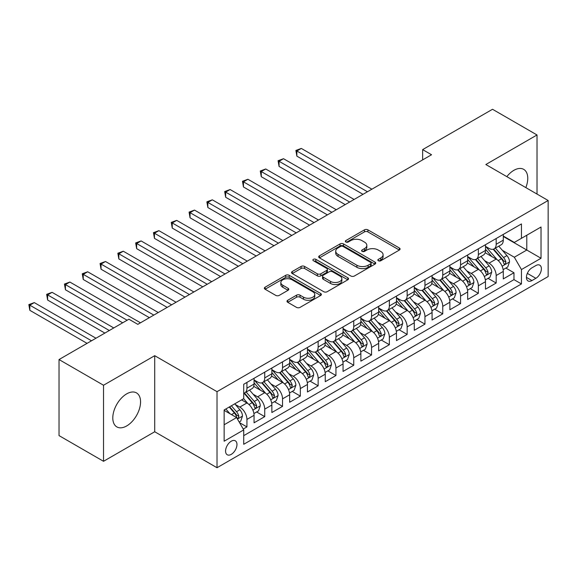 <?xml version="1.0" encoding="UTF-8"?>
<svg xmlns="http://www.w3.org/2000/svg" width="577" height="577" viewBox="0 0 577 577"><rect width="100%" height="100%" fill="white"/><g stroke="black" fill="none" stroke-linecap="round" stroke-linejoin="round"><path stroke-width="0.87" d="M378.361 260.754A1.731 0.995 0 0 0 380.813 260.754L399.378 250.036A2.474 1.428 0 0 0 400.099 249.026A2.474 1.428 0 0 0 399.378 248.016L367.924 229.855A2.474 1.428 0 0 0 364.426 229.855L345.861 240.573A1.731 0.995 0 0 0 345.356 241.28A1.731 0.995 0 0 0 345.861 241.987A1.731 0.995 0 0 0 348.306 241.987L350.708 240.602A7.905 4.566 0 0 1 361.894 240.602L364.513 242.116A7.905 4.566 0 0 1 366.835 245.34A7.905 4.566 0 0 1 364.513 248.572L362.111 249.956A1.731 0.995 0 0 0 361.606 250.663A1.731 0.995 0 0 0 362.111 251.37A1.731 0.995 0 0 0 364.556 251.37L366.965 249.985A7.905 4.566 0 0 1 378.144 249.985L380.77 251.493A7.905 4.566 0 0 1 383.085 254.724A7.905 4.566 0 0 1 380.77 257.955L378.361 259.34A1.731 0.995 0 0 0 377.856 260.047A1.731 0.995 0 0 0 378.361 260.754L378.361 259.34M126.673 425.949A19.64 11.338 120 0 0 139.504 408.639A19.64 11.338 120 0 0 136.497 392.901A19.64 11.338 120 0 0 126.673 393.875A19.64 11.338 120 0 0 113.849 411.185A19.64 11.338 120 0 0 116.857 426.915A19.64 11.338 120 0 0 126.673 425.949M525.835 187.612A19.64 11.338 120 0 0 523.7 169.357A19.64 11.338 120 0 0 513.883 170.323A19.64 11.338 120 0 0 506.822 176.627M231.262 454.366A8.056 4.652 120 0 0 236.527 447.269A8.056 4.652 120 0 0 235.293 440.806A8.056 4.652 120 0 0 231.262 441.21A8.056 4.652 120 0 0 226.004 448.307A8.056 4.652 120 0 0 227.237 454.763A8.056 4.652 120 0 0 231.262 454.366M287.714 300.278A2.474 1.428 0 0 0 286.993 301.281A2.474 1.428 0 0 0 287.714 302.29L296.542 307.39A2.474 1.428 0 0 0 300.033 307.39L320.653 295.482A2.474 1.428 0 0 0 321.382 294.472A2.474 1.428 0 0 0 320.653 293.462L289.2 275.308A2.474 1.428 0 0 0 285.709 275.308L265.088 287.209A2.474 1.428 0 0 0 264.36 288.219A2.474 1.428 0 0 0 265.088 289.228L275.748 295.381A2.474 1.428 0 0 0 279.239 295.381L288.067 290.289A2.474 1.428 0 0 0 288.788 289.279A2.474 1.428 0 0 0 288.067 288.269L282.78 285.218A6.614 3.815 0 0 1 280.84 282.521A6.614 3.815 0 0 1 284.923 278.994A6.614 3.815 0 0 1 292.128 279.823L312.835 291.774A6.614 3.815 0 0 1 314.768 294.472A6.614 3.815 0 0 1 310.693 297.999A6.614 3.815 0 0 1 303.488 297.169L300.033 295.179A2.474 1.428 0 0 0 296.542 295.179L287.714 300.278L287.714 302.29M154.715 355.692L103.528 385.241L59.027 359.55L59.027 435.606L103.528 461.304L154.715 431.755L217.024 467.723L217.024 391.668L154.715 355.692L154.715 431.755M537.021 194.067L537.021 134.968L485.841 164.517L548.15 200.493L217.024 391.668M537.021 134.968L492.52 109.277L422.645 149.616L422.645 159.894M59.027 359.55L128.902 319.204L137.802 324.346L431.546 154.751L422.645 149.616M350.888 276.015A2.474 1.428 0 0 0 354.379 276.015L375 264.107A2.474 1.428 0 0 0 375.721 263.098A2.474 1.428 0 0 0 375 262.088L343.546 243.927A2.474 1.428 0 0 0 340.048 243.927L319.434 255.835A2.474 1.428 0 0 0 318.706 256.844A2.474 1.428 0 0 0 319.434 257.854L350.888 276.015M314.097 261.129A1.731 0.995 0 0 1 315.85 261.374L315.85 259.318L347.83 277.775A2.474 1.428 0 0 1 348.551 278.785A2.474 1.428 0 0 1 347.83 279.795L327.209 291.702A2.474 1.428 0 0 1 323.711 291.702L292.258 273.541L292.258 271.522A2.474 1.428 0 0 0 291.536 272.532A2.474 1.428 0 0 0 292.258 273.541M292.258 271.522L301.086 266.43A2.474 1.428 0 0 1 304.577 266.43L317.336 273.794A2.474 1.428 0 0 0 320.826 273.794L326.683 270.411A2.474 1.428 0 0 0 327.404 269.401A2.474 1.428 0 0 0 326.683 268.392L313.405 260.725A1.731 0.995 0 0 1 312.893 260.018A1.731 0.995 0 0 1 313.967 259.102A1.731 0.995 0 0 1 315.85 259.318M243.234 429.057L246.934 426.922L239.542 422.66M235.344 404.506L239.808 407.088A10.069 5.813 60 0 1 246.934 419.421L254.053 415.31L254.053 422.811L264.735 416.644L256.635 411.964M253.144 394.228L257.616 396.81A10.069 5.813 60 0 1 264.735 409.143L271.854 405.032L271.854 412.533L282.535 406.367L274.436 401.686M270.945 383.95L275.417 386.525A10.069 5.813 60 0 1 282.535 398.866L289.654 394.755L289.654 402.256L300.336 396.089L292.236 391.408M288.745 373.672L293.217 376.247A10.069 5.813 60 0 1 300.336 388.581L307.462 384.47L307.462 391.978L318.143 385.811L310.044 381.13M306.553 363.395L311.017 365.969A10.069 5.813 60 0 1 318.143 378.303L325.262 374.192L325.262 381.7L335.944 375.533L327.844 370.852M324.353 353.117L328.825 355.692A10.069 5.813 60 0 1 335.944 368.025L343.063 363.914L343.063 371.422L353.744 365.255L345.645 360.575M342.154 342.832L346.626 345.414A10.069 5.813 60 0 1 353.744 357.747L360.87 353.636L360.87 361.144L371.552 354.978L363.445 350.297M359.961 332.554L364.426 335.136A10.069 5.813 60 0 1 371.552 347.469L378.671 343.358L378.671 350.866L389.352 344.7L381.253 340.019M377.762 322.276L382.234 324.858A10.069 5.813 60 0 1 389.352 337.192L396.471 333.08L396.471 340.589L407.153 334.415L399.053 329.741M395.562 311.998L400.034 314.58A10.069 5.813 60 0 1 407.153 326.914L414.272 322.803L414.272 330.304L424.953 324.137L416.854 319.463M413.363 301.721L417.835 304.303A10.069 5.813 60 0 1 424.953 316.636L432.079 312.525L432.079 320.026L442.761 313.859L434.661 309.185M431.17 291.443L435.635 294.025A10.069 5.813 60 0 1 442.761 306.358L449.88 302.247L449.88 309.748L460.561 303.581L452.462 298.908M448.971 281.165L453.443 283.747A10.069 5.813 60 0 1 460.561 296.08L467.68 291.969L467.68 299.47L478.362 293.304L470.262 288.63M466.771 270.887L471.243 273.469A10.069 5.813 60 0 1 478.362 285.803L485.488 281.691L485.488 289.192L496.17 283.026L496.17 275.525A10.069 5.813 -120 0 0 489.044 263.191L484.579 260.609M488.07 278.352L496.17 283.026M254.053 415.31A10.069 5.813 -120 0 0 246.934 402.977L241.59 399.89M271.854 405.032A10.069 5.813 -120 0 0 264.735 392.692L253.721 386.338M289.654 394.755A10.069 5.813 -120 0 0 282.535 382.414L271.529 376.06M307.462 384.47A10.069 5.813 -120 0 0 300.336 372.136L289.329 365.782M325.262 374.192A10.069 5.813 -120 0 0 318.143 361.858L307.13 355.504M343.063 363.914A10.069 5.813 -120 0 0 335.944 351.581L324.938 345.226M360.87 353.636A10.069 5.813 -120 0 0 353.744 341.303L342.738 334.948M378.671 343.358A10.069 5.813 -120 0 0 371.552 331.025L360.538 324.671M396.471 333.08A10.069 5.813 -120 0 0 389.352 320.747L378.339 314.393M414.272 322.803A10.069 5.813 -120 0 0 407.153 310.469L396.147 304.115M432.079 312.525A10.069 5.813 -120 0 0 424.953 300.191L413.947 293.837M449.88 302.247A10.069 5.813 -120 0 0 442.761 289.914L431.747 283.559M467.68 291.969A10.069 5.813 -120 0 0 460.561 279.636L449.555 273.282M485.488 281.691A10.069 5.813 -120 0 0 478.362 269.358L467.356 263.004M535.867 265.557L531.951 267.815A7.804 4.508 120 0 0 526.851 274.695A7.804 4.508 120 0 0 528.049 280.949A7.804 4.508 120 0 0 531.951 280.559L535.867 278.302A7.804 4.508 120 0 0 540.966 271.421A7.804 4.508 120 0 0 539.769 265.168A7.804 4.508 120 0 0 535.867 265.557M217.024 467.723L548.15 276.549L548.15 200.493M224.143 424.766L236.606 417.568L243.725 429.901L243.725 444.29L521.449 283.949L521.449 269.56L514.323 257.227L502.379 250.331M243.725 429.901L224.143 441.21L224.143 409.966L243.725 398.657L243.725 384.268L521.449 223.926L521.449 238.315L541.031 227.013L541.031 258.258L521.449 269.56M254.053 379.947L257.616 382.003A10.069 5.813 60 0 0 262.65 382.508L269.769 378.397A10.069 5.813 -120 0 0 271.854 373.781L271.854 368.025M271.854 369.669L275.417 371.725A10.069 5.813 60 0 0 280.451 372.23L287.57 368.112A10.069 5.813 -120 0 0 289.654 363.503L289.654 357.747M289.654 359.392L293.217 361.447A10.069 5.813 60 0 0 298.251 361.945L305.377 357.834A10.069 5.813 -120 0 0 307.462 353.225L307.462 347.469M307.462 349.114L311.017 351.169A10.069 5.813 60 0 0 316.059 351.667L323.178 347.556A10.069 5.813 -120 0 0 325.262 342.947L325.262 337.192M325.262 338.836L328.825 340.892A10.069 5.813 60 0 0 333.859 341.389L340.978 337.278A10.069 5.813 -120 0 0 343.063 332.669L343.063 326.914M343.063 328.558L346.626 330.614A10.069 5.813 60 0 0 351.66 331.111L358.779 327A10.069 5.813 -120 0 0 360.87 322.392L360.87 316.636M360.87 318.28L364.426 320.336A10.069 5.813 60 0 0 369.46 320.834L376.586 316.723A10.069 5.813 -120 0 0 378.671 312.114L378.671 306.358M378.671 308.003L382.234 310.058A10.069 5.813 60 0 0 387.268 310.556L394.387 306.445A10.069 5.813 -120 0 0 396.471 301.836L396.471 296.08M396.471 297.725L400.034 299.78A10.069 5.813 60 0 0 405.068 300.278L412.187 296.167A10.069 5.813 -120 0 0 414.272 291.558L414.272 285.803M414.272 287.447L417.835 289.503A10.069 5.813 60 0 0 422.869 290L429.995 285.889A10.069 5.813 -120 0 0 432.079 281.28L432.079 275.525M432.079 277.169L435.635 279.225A10.069 5.813 60 0 0 440.677 279.722L447.795 275.611A10.069 5.813 -120 0 0 449.88 271.002L449.88 265.247M449.88 266.891L453.443 268.947A10.069 5.813 60 0 0 458.477 269.445L465.596 265.333A10.069 5.813 -120 0 0 467.68 260.725L467.68 254.969M467.68 256.614L471.243 258.669A10.069 5.813 60 0 0 476.277 259.167L483.396 255.056A10.069 5.813 -120 0 0 485.488 250.447L485.488 244.691M243.725 435.657L513.97 279.636L513.97 272.748L503.288 278.915L503.288 271.414A10.069 5.813 -120 0 0 496.17 259.08L485.156 252.726M485.488 246.336L489.044 248.391A10.069 5.813 -120 0 0 494.078 248.889A10.069 5.813 -120 0 0 496.17 244.28L496.17 238.525M494.078 248.889L501.204 244.778A10.069 5.813 -120 0 0 503.288 240.169L503.288 234.413M246.934 382.414L246.934 388.17A10.069 5.813 60 0 1 244.843 392.786A10.069 5.813 60 0 1 243.725 393.189M244.843 392.786L251.969 388.674A10.069 5.813 -120 0 0 254.053 384.058L254.053 378.303M264.735 372.136L264.735 377.892A10.069 5.813 60 0 1 262.65 382.508M282.535 361.858L282.535 367.614A10.069 5.813 60 0 1 280.451 372.23M300.336 351.581L300.336 357.336A10.069 5.813 60 0 1 298.251 361.945M318.143 341.303L318.143 347.058A10.069 5.813 60 0 1 316.059 351.667M335.944 331.025L335.944 336.78A10.069 5.813 60 0 1 333.859 341.389M353.744 320.747L353.744 326.503A10.069 5.813 60 0 1 351.66 331.111M371.552 310.469L371.552 316.225A10.069 5.813 60 0 1 369.46 320.834M389.352 300.191L389.352 305.947A10.069 5.813 60 0 1 387.268 310.556M407.153 289.914L407.153 295.669A10.069 5.813 60 0 1 405.068 300.278M424.953 279.636L424.953 285.391A10.069 5.813 60 0 1 422.869 290M442.761 269.358L442.761 275.114A10.069 5.813 60 0 1 440.677 279.722M460.561 259.08L460.561 264.836A10.069 5.813 60 0 1 458.477 269.445M478.362 248.802L478.362 254.558A10.069 5.813 60 0 1 476.277 259.167M478.362 285.803L478.362 293.304M460.561 296.08L460.561 303.581M442.761 306.358L442.761 313.859M424.953 316.636L424.953 324.137M407.153 326.914L407.153 334.415M389.352 337.192L389.352 344.7M371.552 347.469L371.552 354.978M353.744 357.747L353.744 365.255M335.944 368.025L335.944 375.533M318.143 378.303L318.143 385.811M300.336 388.581L300.336 396.089M282.535 398.866L282.535 406.367M264.735 409.143L264.735 416.644M246.934 419.421L246.934 426.922M236.606 417.568L224.143 410.377M514.323 257.227L526.787 250.036L526.787 235.236L541.031 227.013M503.288 236.469L541.031 258.258M503.288 236.058L514.323 242.427L521.449 238.315M103.528 385.241L103.528 461.304M505.87 268.074L513.97 272.748M513.97 279.636L521.449 283.949M379.053 260.999L380.77 260.011A7.905 4.566 0 0 0 383.085 256.779L383.085 254.724M366.835 245.34L366.835 247.396A7.905 4.566 0 0 1 364.513 250.627L362.803 251.615M399.342 250.05L367.924 231.911A2.474 1.428 0 0 0 364.426 231.911L346.553 242.232M374.971 264.129L343.546 245.982A2.474 1.428 0 0 0 340.048 245.982L319.463 257.869M370.629 263.804A1.731 0.995 0 0 0 371.141 263.098A1.731 0.995 0 0 0 370.629 262.391L343.019 246.451A1.731 0.995 0 0 0 340.574 246.451L338.043 247.915A7.905 4.566 0 0 0 335.727 251.146A7.905 4.566 0 0 0 338.043 254.37L356.911 265.269A7.905 4.566 0 0 0 368.097 265.269L370.629 263.804L370.629 265.86A1.731 0.995 0 0 0 371.141 265.153L371.141 263.098M335.727 251.146L335.727 253.202A7.905 4.566 0 0 0 338.043 256.426L338.043 254.37M370.629 265.86L368.097 267.324A7.905 4.566 0 0 1 356.911 267.324L338.043 256.426M292.294 273.556L301.086 268.485L301.086 266.43M327.404 269.401L327.404 271.457A2.474 1.428 0 0 1 326.683 272.467L320.826 275.849A2.474 1.428 0 0 1 317.336 275.849L304.577 268.485A2.474 1.428 0 0 0 301.086 268.485M315.85 261.374L347.794 279.816M330.571 281.432A6.614 3.815 0 0 0 337.776 282.261A6.614 3.815 0 0 0 341.858 278.734A6.614 3.815 0 0 0 339.918 276.037L332.626 271.825A2.474 1.428 0 0 0 329.128 271.825L323.279 275.207A2.474 1.428 0 0 0 322.55 276.21A2.474 1.428 0 0 0 323.279 277.22L330.571 281.432L330.571 283.487A6.614 3.815 0 0 0 337.776 284.317A6.614 3.815 0 0 0 341.858 280.79L341.858 278.734M322.55 276.21L322.55 278.273A2.474 1.428 0 0 0 323.279 279.275L323.279 277.22M330.571 283.487L323.279 279.275M314.768 294.472L314.768 296.528A6.614 3.815 0 0 1 310.693 300.054A6.614 3.815 0 0 1 303.488 299.225L300.033 297.234A2.474 1.428 0 0 0 296.542 297.234L287.75 302.312M280.84 282.521L280.84 284.576A6.614 3.815 0 0 0 282.78 287.274L282.78 285.218M288.031 290.303L282.78 287.274M320.624 295.503L289.2 277.364A2.474 1.428 0 0 0 285.709 277.364L265.117 289.25M503.137 269.647L507.738 266.992L509.52 261.857A6.672 3.851 -120 0 0 506.916 255.589L498.788 246.17M497.158 259.729L487.507 248.564A19.257 11.122 -120 0 0 485.488 246.444M491.864 256.599L486.469 250.346A15.99 9.232 -120 0 0 485.488 249.271M371.905 189.184L301.317 148.433L296.866 151.001L296.866 156.143L363.005 194.326M493.176 249.25L501.399 258.777A6.672 3.851 60 0 1 503.779 263.372L504.262 264.165L505.163 264.035L505.914 262.138A6.672 3.851 -120 0 0 503.541 257.544L495.405 248.124M493.66 249.091L502.495 259.333A3.397 1.962 60 0 1 503.353 260.66L505.914 262.138M296.866 156.143L295.886 150.438L367.455 191.759M295.886 150.438L301.317 148.433M485.336 279.924L489.938 277.27L491.712 272.135A6.672 3.851 -120 0 0 489.116 265.867L480.98 256.448M479.35 270.007L469.707 258.842A19.257 11.122 -120 0 0 467.68 256.722M474.063 266.877L468.668 260.624A15.99 9.232 -120 0 0 467.68 259.556M354.105 199.462L283.516 158.711L279.066 161.279L279.066 166.421L345.197 204.604M475.369 259.527L483.598 269.055A6.672 3.851 60 0 1 485.978 273.649L486.461 274.443L487.363 274.313L488.113 272.416A6.672 3.851 -120 0 0 485.733 267.822L477.597 258.402M475.852 259.376L484.694 269.61A3.397 1.962 60 0 1 485.553 270.938L488.113 272.416M279.066 166.421L278.085 160.716L349.648 202.037M278.085 160.716L283.516 158.711M467.536 290.202L472.13 287.548L473.912 282.413A6.672 3.851 -120 0 0 471.315 276.145L463.18 266.725M461.55 280.285L451.906 269.12A19.257 11.122 -120 0 0 449.88 267M456.263 277.155L450.868 270.901A15.99 9.232 -120 0 0 449.88 269.834M336.297 209.747L265.716 168.989L261.266 171.557L261.266 176.699L327.397 214.882M457.568 269.805L465.798 279.333A6.672 3.851 60 0 1 468.178 283.927L468.661 284.721L469.563 284.591L470.313 282.694A6.672 3.851 -120 0 0 467.933 278.1L459.797 268.68M458.051 269.654L466.894 279.888A3.397 1.962 60 0 1 467.752 281.215L470.313 282.694M261.266 176.699L260.285 170.994L331.847 212.314M260.285 170.994L265.716 168.989M449.728 300.487L454.33 297.826L456.111 292.69A6.672 3.851 -120 0 0 453.515 286.423L445.379 277.003M443.749 290.563L434.099 279.398A19.257 11.122 -120 0 0 432.079 277.277M438.455 287.433L433.06 281.187A15.99 9.232 -120 0 0 432.079 280.112M318.497 220.025L247.908 179.267L243.458 181.842L243.458 186.977L309.597 225.16M439.768 280.083L447.99 289.611A6.672 3.851 60 0 1 450.37 294.205L450.861 294.998L451.762 294.869L452.505 292.972A6.672 3.851 -120 0 0 450.132 288.377L441.996 278.958M440.251 279.932L449.094 290.166A3.397 1.962 60 0 1 449.945 291.493L452.505 292.972M243.458 186.977L242.477 181.272L314.047 222.592M242.477 181.272L247.908 179.267M431.928 310.765L436.529 308.104L438.311 302.968A6.672 3.851 -120 0 0 435.707 296.701L427.579 287.281M425.949 300.841L416.298 289.676A19.257 11.122 -120 0 0 414.272 287.555M420.655 297.71L415.26 291.464A15.99 9.232 -120 0 0 414.272 290.39M300.696 230.302L230.108 189.544L225.657 192.119L225.657 197.255L291.796 235.438M421.96 290.361L430.19 299.889A6.672 3.851 60 0 1 432.57 304.483L433.053 305.276L433.954 305.146L434.705 303.25A6.672 3.851 -120 0 0 432.324 298.655L424.196 289.236M422.451 290.209L431.286 300.444A3.397 1.962 60 0 1 432.144 301.771L434.705 303.25M225.657 197.255L224.677 191.55L296.246 232.87M224.677 191.55L230.108 189.544M414.127 321.043L418.729 318.381L420.503 313.246A6.672 3.851 -120 0 0 417.907 306.978L409.771 297.566M408.141 311.118L398.498 299.953A19.257 11.122 -120 0 0 396.471 297.833M402.854 307.988L397.459 301.742A15.99 9.232 -120 0 0 396.471 300.667M282.889 240.58L212.307 199.822L207.857 202.397L207.857 207.532L273.988 245.715M404.16 300.639L412.389 310.166A6.672 3.851 60 0 1 414.769 314.761L415.252 315.554L416.154 315.424L416.904 313.527A6.672 3.851 -120 0 0 414.524 308.933L406.388 299.513M404.643 300.487L413.485 310.722A3.397 1.962 60 0 1 414.344 312.049L416.904 313.527M207.857 207.532L206.876 201.827L278.439 243.148M206.876 201.827L212.307 199.822M396.32 331.321L400.921 328.659L402.703 323.524A6.672 3.851 -120 0 0 400.106 317.256L391.971 307.844M390.341 321.396L380.697 310.231A19.257 11.122 -120 0 0 378.671 308.111M385.054 318.266L379.652 312.02A15.99 9.232 -120 0 0 378.671 310.945M265.088 250.858L194.499 210.1L190.049 212.675L190.049 217.81L256.188 255.993M386.359 310.916L394.589 320.444A6.672 3.851 60 0 1 396.962 325.039L397.452 325.832L398.354 325.702L399.104 323.805A6.672 3.851 -120 0 0 396.724 319.211L388.588 309.791M386.842 310.765L395.685 321A3.397 1.962 60 0 1 396.536 322.327L399.104 323.805M190.049 217.81L189.076 212.105L260.638 253.426M189.076 212.105L194.499 210.1M378.519 341.598L383.121 338.937L384.902 333.802A6.672 3.851 -120 0 0 382.299 327.534L374.17 318.122M372.54 331.674L362.89 320.509A19.257 11.122 -120 0 0 360.87 318.389M367.246 328.544L361.851 322.298A15.99 9.232 -120 0 0 360.87 321.223M247.288 261.136L176.699 220.378L172.249 222.953L172.249 228.088L238.388 266.271M368.559 321.194L376.781 330.722A6.672 3.851 60 0 1 379.161 335.316L379.644 336.11L380.546 335.98L381.296 334.083A6.672 3.851 -120 0 0 378.916 329.489L370.787 320.069M369.042 321.043L377.877 331.277A3.397 1.962 60 0 1 378.736 332.604L381.296 334.083M172.249 228.088L171.268 222.383L242.838 263.703M171.268 222.383L176.699 220.378M360.719 351.876L365.32 349.222L367.095 344.08A6.672 3.851 -120 0 0 364.498 337.812L356.362 328.4M354.732 341.952L345.089 330.787A19.257 11.122 -120 0 0 343.063 328.666M349.446 338.822L344.051 332.576A15.99 9.232 -120 0 0 343.063 331.501M229.487 271.414L158.899 230.663L154.448 233.231L154.448 238.366L220.58 276.549M350.751 331.472L358.981 341A6.672 3.851 60 0 1 361.361 345.594L361.844 346.388L362.745 346.258L363.496 344.361A6.672 3.851 -120 0 0 361.115 339.766L352.98 330.347M351.234 331.321L360.077 341.555A3.397 1.962 60 0 1 360.935 342.882L363.496 344.361M154.448 238.366L153.468 232.661L225.03 273.981M153.468 232.661L158.899 230.663M342.918 362.154L347.513 359.5L349.294 354.357A6.672 3.851 -120 0 0 346.698 348.09L338.562 338.677M336.932 352.237L327.289 341.065A19.257 11.122 -120 0 0 325.262 338.944M331.645 349.099L326.25 342.853A15.99 9.232 -120 0 0 325.262 341.779M211.68 281.691L141.098 240.941L136.641 243.508L136.641 248.644L202.779 286.827M332.951 341.757L341.18 351.278A6.672 3.851 60 0 1 343.56 355.872L344.043 356.665L344.945 356.543L345.695 354.639A6.672 3.851 -120 0 0 343.315 350.044L335.179 340.632M333.434 341.598L342.276 351.833A3.397 1.962 60 0 1 343.135 353.16L345.695 354.639M136.641 248.644L135.667 242.939L207.23 284.259M135.667 242.939L141.098 240.941M325.111 372.432L329.712 369.778L331.494 364.635A6.672 3.851 -120 0 0 328.897 358.375L320.762 348.955M319.131 362.515L309.481 351.343A19.257 11.122 -120 0 0 307.462 349.229M313.838 359.377L308.443 353.131A15.99 9.232 -120 0 0 307.462 352.057M193.879 291.969L123.29 251.219L118.84 253.786L118.84 258.922L184.979 297.105M315.15 352.035L323.372 361.555A6.672 3.851 60 0 1 325.753 366.15L326.243 366.943L327.145 366.821L327.887 364.916A6.672 3.851 -120 0 0 325.515 360.322L317.379 350.91M315.633 351.876L324.476 362.111A3.397 1.962 60 0 1 325.327 363.438L327.887 364.916M118.84 258.922L117.859 253.224L189.429 294.537M117.859 253.224L123.29 251.219M307.31 382.71L311.912 380.055L313.693 374.913A6.672 3.851 -120 0 0 311.09 368.653L302.961 359.233M301.331 372.792L291.681 361.62A19.257 11.122 -120 0 0 289.654 359.507M296.037 369.655L290.642 363.409A15.99 9.232 -120 0 0 289.654 362.334M176.079 302.247L105.49 261.496L101.04 264.064L101.04 269.207L167.179 307.39M297.343 362.313L305.572 371.833A6.672 3.851 60 0 1 307.952 376.435L308.435 377.221L309.337 377.098L310.087 375.201A6.672 3.851 -120 0 0 307.707 370.6L299.578 361.188M297.833 362.154L306.668 372.389A3.397 1.962 60 0 1 307.527 373.716L310.087 375.201M101.04 269.207L100.059 263.501L171.629 304.815M100.059 263.501L105.49 261.496M289.51 392.987L294.111 390.333L295.886 385.191A6.672 3.851 -120 0 0 293.289 378.93L285.153 369.511M283.523 383.07L273.88 371.898A19.257 11.122 -120 0 0 271.854 369.785M278.237 379.933L272.842 373.687A15.99 9.232 -120 0 0 271.854 372.612M158.271 312.525L87.69 271.774L83.239 274.342L83.239 279.484L149.371 317.667M279.542 372.591L287.772 382.111A6.672 3.851 60 0 1 290.152 386.713L290.635 387.499L291.536 387.376L292.287 385.479A6.672 3.851 -120 0 0 289.906 380.878L281.771 371.465M280.025 372.432L288.868 382.666A3.397 1.962 60 0 1 289.726 384.001L292.287 385.479M83.239 279.484L82.259 273.779L153.821 315.092M82.259 273.779L87.69 271.774M271.702 403.265L276.304 400.611L278.085 395.469A6.672 3.851 -120 0 0 275.489 389.208L267.353 379.789M265.723 393.348L256.08 382.176A19.257 11.122 -120 0 0 254.053 380.063M260.436 390.211L255.034 383.965A15.99 9.232 -120 0 0 254.053 382.89M140.471 322.803L69.882 282.052L65.432 284.62L65.432 289.762L122.67 322.803M261.742 382.868L269.971 392.389A6.672 3.851 60 0 1 272.344 396.99L272.834 397.777L273.736 397.654L274.486 395.757A6.672 3.851 -120 0 0 272.106 391.156L263.97 381.743M262.225 382.71L271.067 392.944A3.397 1.962 60 0 1 271.918 394.279L274.486 395.757M65.432 289.762L64.458 284.057L127.12 320.235M64.458 284.057L69.882 282.052M253.902 413.543L258.503 410.889L260.285 405.746A6.672 3.851 -120 0 0 257.681 399.486L249.552 390.066M247.922 403.626L243.66 398.693M242.628 400.488L241.936 399.688M113.77 327.945L52.081 292.33L47.631 294.897L47.631 300.04L104.863 333.08M243.941 393.146L252.163 402.667A6.672 3.851 60 0 1 254.544 407.268L255.027 408.054L255.928 407.932L256.678 406.035A6.672 3.851 -120 0 0 254.298 401.433L246.17 392.021M244.424 392.987L253.26 403.222A3.397 1.962 60 0 1 254.118 404.556L256.678 406.035M47.631 300.04L46.65 294.335L109.32 330.513M46.65 294.335L52.081 292.33M239.188 422.039L240.703 421.167L242.477 416.024A6.672 3.851 -120 0 0 239.881 409.764L234.76 403.835M229.978 413.745L225.859 408.97M224.828 410.766L224.143 409.98M95.962 338.223L34.281 302.608L29.831 305.175L29.831 310.318L87.062 343.358M229.242 407.016L234.363 412.952A6.672 3.851 60 0 1 236.743 417.546L237.226 418.332L238.128 418.21L238.878 416.313A6.672 3.851 -120 0 0 236.498 411.718L231.377 405.782M229.653 406.778L235.459 413.5A3.397 1.962 60 0 1 236.318 414.834L238.878 416.313M29.831 310.318L28.85 304.613L91.512 340.791M28.85 304.613L34.281 302.608M239.808 407.088L246.934 402.977M257.616 396.81L264.735 392.692M275.417 386.525L282.535 382.414M293.217 376.247L300.336 372.136M311.017 365.969L318.143 361.858M328.825 355.692L335.944 351.581M346.626 345.414L353.744 341.303M364.426 335.136L371.552 331.025M382.234 324.858L389.352 320.747M400.034 314.58L407.153 310.469M417.835 304.303L424.953 300.191M435.635 294.025L442.761 289.914M453.443 283.747L460.561 279.636M471.243 273.469L478.362 269.358M489.044 263.191L496.17 259.08M496.17 244.28L503.288 240.169M246.934 388.17L254.053 384.058M264.735 377.892L271.854 373.781M282.535 367.614L289.654 363.503M300.336 357.336L307.462 353.225M318.143 347.058L325.262 342.947M335.944 336.78L343.063 332.669M353.744 326.503L360.87 322.392M371.552 316.225L378.671 312.114M389.352 305.947L396.471 301.836M407.153 295.669L414.272 291.558M424.953 285.391L432.079 281.28M442.761 275.114L449.88 271.002M460.561 264.836L467.68 260.725M478.362 254.558L485.488 250.447M496.17 275.525L503.288 271.414M527.328 273.368L535.867 278.302M526.433 277.371L531.951 280.559M380.77 260.011L380.77 257.955M362.111 251.37L362.111 249.956M364.513 250.627L364.513 248.572M345.861 241.987L345.861 240.573M364.426 231.911L364.426 229.855M367.924 231.911L367.924 229.855M399.378 250.036L399.378 248.016M319.434 257.854L319.434 255.835M340.048 245.982L340.048 243.927M343.546 245.982L343.546 243.927M375 264.107L375 262.088M356.911 267.324L356.911 265.269M368.097 267.324L368.097 265.269M304.577 268.485L304.577 266.43M317.336 275.849L317.336 273.794M320.826 275.849L320.826 273.794M326.683 272.467L326.683 270.411M347.83 279.795L347.83 277.775M296.542 297.234L296.542 295.179M300.033 297.234L300.033 295.179M303.488 299.225L303.488 297.169M288.067 290.289L288.067 288.269M265.088 289.228L265.088 287.209M285.709 277.364L285.709 275.308M289.2 277.364L289.2 275.308M320.653 295.482L320.653 293.462M502.12 266.228L509.477 261.98M487.507 248.564L488.423 248.031M503.541 257.544L506.916 255.589M498.218 260.609L501.399 258.777M484.319 276.506L491.669 272.257M469.707 258.842L470.623 258.308M485.733 267.822L489.116 265.867M480.417 270.894L483.598 269.055M466.519 286.783L473.868 282.535M451.906 269.12L452.822 268.586M467.933 278.1L471.315 276.145M462.617 281.172L465.798 279.333M448.711 297.061L456.068 292.82M434.099 279.398L435.022 278.864M450.132 288.377L453.515 286.423M444.809 291.45L447.99 289.611M430.911 307.339L438.26 303.098M416.298 289.676L417.214 289.142M432.324 298.655L435.707 296.701M427.009 301.728L430.19 299.889M413.11 317.617L420.46 313.376M398.498 299.953L399.414 299.42M414.524 308.933L417.907 306.978M409.208 312.006L412.389 310.166M395.303 327.895L402.659 323.654M380.697 310.231L381.613 309.698M396.724 319.211L400.106 317.256M391.401 322.283L394.589 320.444M377.502 338.172L384.859 333.932M362.89 320.509L363.806 319.983M378.916 329.489L382.299 327.534M373.6 332.561L376.781 330.722M359.702 348.45L367.051 344.209M345.089 330.787L346.005 330.26M361.115 339.766L364.498 337.812M355.8 342.839L358.981 341M341.894 358.735L349.251 354.487M327.289 341.065L328.205 340.538M343.315 350.044L346.698 348.09M337.999 353.117L341.18 351.278M324.094 369.013L331.45 364.765M309.481 351.343L310.404 350.816M325.515 360.322L328.897 358.375M320.192 363.395L323.372 361.555M306.293 379.291L313.643 375.043M291.681 361.62L292.597 361.094M307.707 370.6L311.09 368.653M302.391 373.672L305.572 371.833M288.493 389.569L295.842 385.321M273.88 371.898L274.796 371.372M289.906 380.878L293.289 378.93M284.591 383.95L287.772 382.111M270.685 399.847L278.042 395.598M256.08 382.176L256.996 381.649M272.106 391.156L275.489 389.208M266.783 394.228L269.971 392.389M252.885 410.124L260.241 405.876M254.298 401.433L257.681 399.486M248.983 404.506L252.163 402.667M237.45 419.032L242.434 416.154M236.498 411.718L239.881 409.764M231.485 414.611L234.363 412.952"/></g></svg>
